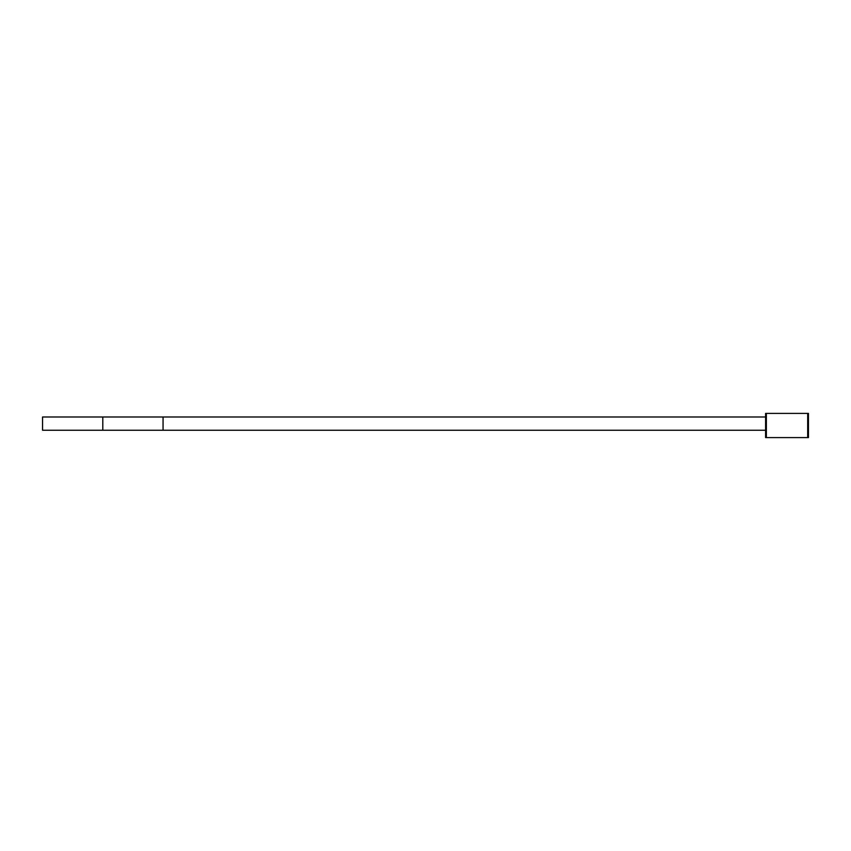 <?xml version="1.0" encoding="UTF-8"?>
<svg xmlns="http://www.w3.org/2000/svg" width="851" height="851" viewBox="0 0 851 851"><rect width="100%" height="100%" fill="white"/><g stroke="black" fill="none" stroke-linecap="round" stroke-linejoin="round"><path stroke-width="1.28" d="M807.684 413.405L808.45 413.405L808.45 437.595L765.602 437.595L765.602 413.405L807.684 413.405L807.684 437.595M765.602 416.99L42.55 416.99L42.55 430.244L765.602 430.244M766.357 437.595L766.357 413.405M102.801 416.99L102.801 430.244M163.062 416.99L163.062 430.244"/></g></svg>
